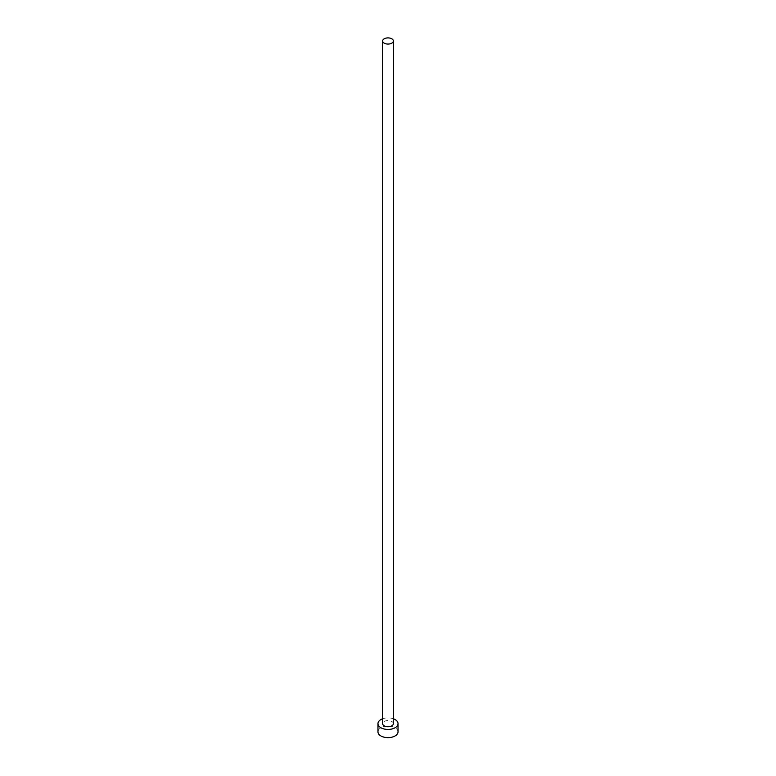 <?xml version="1.0" encoding="UTF-8"?>
<svg xmlns="http://www.w3.org/2000/svg" width="776" height="776" viewBox="0 0 776 776"><rect width="100%" height="100%" fill="white"/><g stroke="black" fill="none" stroke-linecap="round" stroke-linejoin="round"><path stroke-width="0.58" stroke-dasharray="3.88 2.91" d="M393.354 723.659A5.354 3.085 0 0 0 391.783 721.476A5.354 3.085 0 0 0 385.953 720.797A5.354 3.085 0 0 0 382.646 723.659M398.03 731.846A10.03 5.791 0 0 0 395.091 727.752A10.03 5.791 0 0 0 384.159 726.501A10.03 5.791 0 0 0 377.97 731.846M393.354 718.76A10.03 5.791 0 0 0 382.646 718.76"/><path stroke-width="1.16" d="M384.217 43.165A5.354 3.085 0 0 0 390.047 43.834A5.354 3.085 0 0 0 393.354 40.983A5.354 3.085 0 0 0 391.783 38.8A5.354 3.085 0 0 0 385.953 38.131A5.354 3.085 0 0 0 382.646 40.983A5.354 3.085 0 0 0 384.217 43.165M382.646 40.983L382.646 723.659A5.354 3.085 0 0 0 384.217 725.841A5.354 3.085 0 0 0 390.047 726.511A5.354 3.085 0 0 0 393.354 723.659L393.354 40.983M382.646 718.76A10.03 5.791 0 0 0 377.97 723.659A10.03 5.791 0 0 0 380.909 727.752A10.03 5.791 0 0 0 391.841 729.003A10.03 5.791 0 0 0 398.03 723.659A10.03 5.791 0 0 0 395.091 719.556A10.03 5.791 0 0 0 393.354 718.76M377.97 723.659L377.97 731.846A10.03 5.791 0 0 0 380.909 735.949A10.03 5.791 0 0 0 391.841 737.2A10.03 5.791 0 0 0 398.03 731.846L398.03 723.659"/></g></svg>
